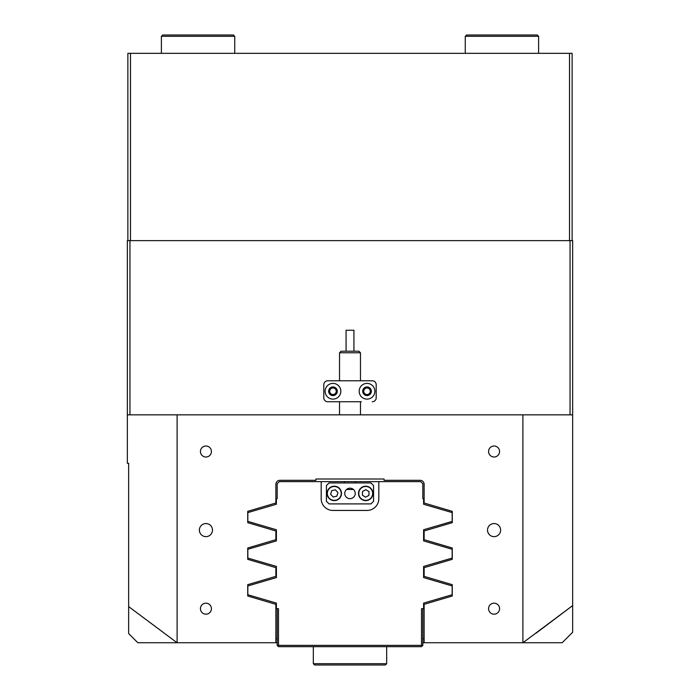 <?xml version="1.0" encoding="UTF-8"?>
<svg xmlns="http://www.w3.org/2000/svg" width="700" height="700" viewBox="0 0 700 700"><rect width="100%" height="100%" fill="white"/><g stroke="black" fill="none" stroke-linecap="round" stroke-linejoin="round"><path stroke-width="1.05" d="M212.476 530.093A6.545 6.545 0 0 0 205.923 523.548A6.545 6.545 0 0 0 199.377 530.093A6.545 6.545 0 0 0 205.923 536.646A6.545 6.545 0 0 0 212.476 530.093M500.623 530.093A6.545 6.545 0 0 0 494.077 523.548A6.545 6.545 0 0 0 487.524 530.093A6.545 6.545 0 0 0 494.077 536.646A6.545 6.545 0 0 0 500.623 530.093M211.426 608.676A5.504 5.504 0 0 0 205.923 603.181A5.504 5.504 0 0 0 200.428 608.676A5.504 5.504 0 0 0 205.923 614.18A5.504 5.504 0 0 0 211.426 608.676M211.426 451.509A5.504 5.504 0 0 0 205.923 446.005A5.504 5.504 0 0 0 200.428 451.509A5.504 5.504 0 0 0 205.923 457.012A5.504 5.504 0 0 0 211.426 451.509M499.573 451.509A5.504 5.504 0 0 0 494.077 446.005A5.504 5.504 0 0 0 488.574 451.509A5.504 5.504 0 0 0 494.077 457.012A5.504 5.504 0 0 0 499.573 451.509M499.573 608.676A5.504 5.504 0 0 0 494.077 603.181A5.504 5.504 0 0 0 488.574 608.676A5.504 5.504 0 0 0 494.077 614.18A5.504 5.504 0 0 0 499.573 608.676M370.3 391.256A3.272 3.272 0 0 0 367.027 387.984A3.272 3.272 0 0 0 363.755 391.256A3.272 3.272 0 0 0 367.027 394.529A3.272 3.272 0 0 0 370.3 391.256M336.245 391.256A3.272 3.272 0 0 0 332.973 387.984A3.272 3.272 0 0 0 329.7 391.256A3.272 3.272 0 0 0 332.973 394.529A3.272 3.272 0 0 0 336.245 391.256M535.99 633.238L572.661 605.579L522.952 642.731L562.179 642.731L572.661 632.258L572.661 414.838L522.891 414.838L522.891 642.731L422.826 642.731M128.651 606.594L177.048 642.731L137.821 642.731L128.651 633.561L128.651 463.295L127.339 463.295L127.339 414.838L177.109 414.838L177.109 642.731L275.87 642.731L275.87 604.336L247.739 596.015L247.739 584.675L275.87 576.354L275.87 567.656L247.739 559.335L247.739 548.004L275.87 539.683L275.87 530.985L247.739 522.664L247.739 511.324L275.87 503.002L275.87 484.251A3.929 3.929 0 0 1 279.799 480.323L315.945 480.323L315.945 479.01L384.055 479.01L384.055 480.323L420.201 480.323A3.929 3.929 0 0 1 424.13 484.251L424.13 503.002L452.261 511.324L452.261 522.664L424.13 530.985L424.13 539.683L452.261 548.004L452.261 559.335L424.13 567.656L424.13 576.354L452.261 584.675L452.261 596.015L424.13 604.336L424.13 642.731M522.891 414.838L177.109 414.838M127.339 414.838L127.339 240.634L129.955 240.634L129.955 414.838M570.045 414.838L570.045 240.634L572.661 240.634L572.661 414.838M570.045 240.634L129.955 240.634M423.605 529.76L423.605 540.907L423.605 529.76L452.165 521.395L452.165 512.601L423.605 504.236L423.605 498.662L422.826 498.662L422.826 483.726L420.726 481.635L279.274 481.635L277.174 483.726L277.174 498.662L276.395 498.662L276.395 504.236L247.835 512.601L247.835 521.395L276.395 529.76L276.395 540.907L247.835 549.273L247.835 558.066L276.395 566.431L276.395 577.579L247.835 585.952L247.835 594.738L276.395 603.102L276.395 608.676L278.486 608.676L278.486 645.356L421.514 645.356L421.514 608.676L423.605 608.676L423.605 603.102L452.165 594.738L452.165 585.952L423.605 577.579L423.605 566.431L423.605 577.579M344.496 482.939L344.496 481.635M355.504 481.635L355.504 482.939M346.535 489.492L353.465 489.492M321.186 481.635L321.186 498.662A11.786 11.786 0 0 0 332.973 510.449L367.027 510.449A11.786 11.786 0 0 0 378.814 498.662L378.814 481.635M423.605 540.907L452.165 549.273L452.165 558.066L423.605 566.431M422.826 608.676L422.826 645.356L421.514 646.66L278.486 646.66L277.174 645.356L277.174 608.676M277.83 646.012L278.486 645.356M421.514 645.356L422.17 646.012M276.395 529.76L276.395 540.907M276.395 566.431L276.395 577.579M359.17 391.256A7.857 7.857 0 0 0 367.027 399.114A7.857 7.857 0 0 0 374.885 391.256A7.857 7.857 0 0 0 367.027 383.399A7.857 7.857 0 0 0 359.17 391.256M362.705 391.256A4.323 4.323 0 0 0 367.027 395.579A4.323 4.323 0 0 0 371.35 391.256A4.323 4.323 0 0 0 367.027 386.934A4.323 4.323 0 0 0 362.705 391.256M325.115 391.256A7.857 7.857 0 0 0 332.973 399.114A7.857 7.857 0 0 0 340.83 391.256A7.857 7.857 0 0 0 332.973 383.399A7.857 7.857 0 0 0 325.115 391.256M328.65 391.256A4.323 4.323 0 0 0 332.973 395.579A4.323 4.323 0 0 0 337.295 391.256A4.323 4.323 0 0 0 332.973 386.934A4.323 4.323 0 0 0 328.65 391.256M376.197 384.711L376.197 397.81L376.197 384.711A3.929 3.929 0 0 0 372.269 380.783L327.731 380.783A3.929 3.929 0 0 0 323.803 384.711L323.803 397.81A3.929 3.929 0 0 0 327.731 401.739L361.358 401.739M361.358 380.783L372.269 380.783M372.269 401.739A3.929 3.929 0 0 0 376.197 397.81M360.474 352.783L339.517 352.783L341.092 351.207L358.908 351.207L360.483 352.783L360.483 380.783M346.071 351.207L346.071 330.251L353.929 330.251L353.929 351.207M339.517 380.783L339.526 352.783M277.174 642.731L275.87 642.731M424.13 638.803L422.826 638.803M277.174 638.803L275.87 638.803M385.368 665L314.632 665L313.329 663.688L386.671 663.688L386.671 646.66L386.671 663.688L385.368 665M344.759 493.421A5.241 5.241 0 0 1 350 488.18A5.241 5.241 0 0 1 355.241 493.421A5.241 5.241 0 0 1 350 498.662A5.241 5.241 0 0 1 344.759 493.421M326.428 485.564L326.428 501.279L329.044 503.895L370.956 503.895L373.572 501.279L373.572 485.564L370.956 482.939L329.044 482.939L326.428 485.564M327.267 495.066A7.201 7.201 0 0 1 332.631 486.404A7.201 7.201 0 0 1 341.294 491.767A7.201 7.201 0 0 1 335.93 500.43A7.201 7.201 0 0 1 327.267 495.066A7.201 7.201 0 0 0 335.93 500.43A7.201 7.201 0 0 0 341.294 491.767M337.942 492.555L335.37 489.825L331.704 490.683L330.627 494.279L333.2 497.017L336.858 496.16L337.942 492.555M371.849 497.201A7.201 7.201 0 0 1 361.944 499.555A7.201 7.201 0 0 1 359.581 489.641A7.201 7.201 0 0 1 369.495 487.287A7.201 7.201 0 0 1 371.849 497.201A7.201 7.201 0 0 0 369.495 487.287A7.201 7.201 0 0 0 359.581 489.641M362.512 491.452L362.408 495.206L365.61 497.175L368.918 495.39L369.023 491.636L365.82 489.659L362.512 491.452M127.864 240.634L127.864 53.34L572.136 53.34L572.136 240.634M130.48 53.34L130.48 240.634L569.52 240.634L569.52 53.34M465.264 36.312L466.567 35L537.294 35L538.606 36.312L465.264 36.312L465.264 53.34M162.706 35L233.432 35L234.736 36.312L161.394 36.312L162.706 35M341.04 491.829A6.939 6.939 0 0 0 332.692 486.666A6.939 6.939 0 0 0 327.521 495.014A6.939 6.939 0 0 0 335.869 500.176A6.939 6.939 0 0 0 341.04 491.829M359.809 489.781A6.939 6.939 0 0 0 362.075 499.327A6.939 6.939 0 0 0 371.63 497.061A6.939 6.939 0 0 0 369.355 487.506A6.939 6.939 0 0 0 359.809 489.781M360.483 414.838L360.483 401.739M339.517 414.838L339.517 401.739M313.329 646.66L313.329 663.688L313.329 646.66M538.606 36.312L538.606 53.34M161.394 53.34L161.394 36.312M234.736 53.34L234.736 36.312"/></g></svg>

